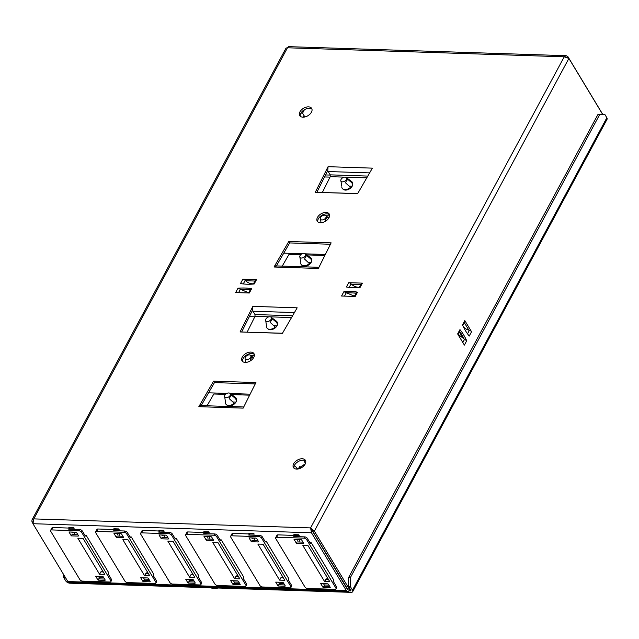 <?xml version="1.0" encoding="UTF-8"?>
<svg xmlns="http://www.w3.org/2000/svg" width="639" height="639" viewBox="0 0 639 639"><rect width="100%" height="100%" fill="white"/><g stroke="black" fill="none" stroke-linecap="round" stroke-linejoin="round"><path stroke-width="0.96" d="M242.58 361.506A6.973 4.321 148.9 0 1 245.064 356.147A6.973 4.321 148.9 0 1 251.654 353.535A6.973 4.321 148.9 0 1 254.298 354.437M250.784 352.089A6.973 4.321 148.9 0 1 253.979 353.647A6.973 4.321 148.9 0 1 252.293 359.342A6.973 4.321 148.9 0 1 245.224 362.409A6.973 4.321 148.9 0 1 242.037 360.851A6.973 4.321 148.9 0 1 243.715 355.156A6.973 4.321 148.9 0 1 250.784 352.089M317.791 221.821A6.973 4.321 148.9 0 1 320.275 216.469A6.973 4.321 148.9 0 1 326.864 213.857A6.973 4.321 148.9 0 1 329.508 214.76M325.994 212.412A6.973 4.321 148.9 0 1 329.189 213.969A6.973 4.321 148.9 0 1 327.503 219.664A6.973 4.321 148.9 0 1 320.435 222.731A6.973 4.321 148.9 0 1 317.248 221.174A6.973 4.321 148.9 0 1 318.925 215.479A6.973 4.321 148.9 0 1 325.994 212.412M248.93 292.271L247.66 292.35L237.964 288.253A56.975 35.289 148.9 0 1 245.049 288.029A56.975 35.289 148.9 0 1 251.638 288.7L250.688 289.531M240.791 289.547A56.975 35.289 148.9 0 1 245.919 289.467A56.975 35.289 148.9 0 1 250.256 289.802M267.909 328.869A5.575 3.459 -31.1 0 0 270.209 329.772A5.575 3.459 -31.1 0 0 275.665 327.511A5.575 3.459 -31.1 0 0 277.366 323.078M226.885 405.054A5.575 3.459 -31.1 0 0 229.185 405.965A5.575 3.459 -31.1 0 0 234.641 403.704A5.575 3.459 -31.1 0 0 236.342 399.271A5.903 3.65 -31.1 0 0 235.256 397.29L230.04 393.424A3.219 1.997 -31.1 0 0 227.54 393.153A3.219 1.997 -31.1 0 0 224.601 396.699A3.219 1.997 -31.1 0 0 227.444 397.546A3.219 1.997 -31.1 0 0 230.032 395.621A3.219 1.997 -31.1 0 0 230.04 393.424M300.274 116.266A6.973 4.321 148.9 0 1 302.758 110.914A6.973 4.321 148.9 0 1 309.34 108.295A6.973 4.321 148.9 0 1 311.984 109.205M308.469 106.857A6.973 4.321 148.9 0 1 311.664 108.414A6.973 4.321 148.9 0 1 309.987 114.109A6.973 4.321 148.9 0 1 302.918 117.169A6.973 4.321 148.9 0 1 299.723 115.619A6.973 4.321 148.9 0 1 301.4 109.924A6.973 4.321 148.9 0 1 308.469 106.857M293.996 468.163A6.973 4.321 148.9 0 1 296.48 462.812A6.973 4.321 148.9 0 1 303.062 460.192A6.973 4.321 148.9 0 1 305.706 461.102M302.191 458.754A6.973 4.321 148.9 0 1 305.386 460.312A6.973 4.321 148.9 0 1 303.709 466.007A6.973 4.321 148.9 0 1 296.64 469.074A6.973 4.321 148.9 0 1 293.445 467.516A6.973 4.321 148.9 0 1 295.122 461.821A6.973 4.321 148.9 0 1 302.191 458.754M302.095 265.377A5.575 3.459 -31.1 0 0 304.396 266.279A5.575 3.459 -31.1 0 0 309.859 264.019A5.575 3.459 -31.1 0 0 311.552 259.594M343.119 189.184A5.575 3.459 -31.1 0 0 345.419 190.095A5.575 3.459 -31.1 0 0 350.883 187.826A5.575 3.459 -31.1 0 0 352.576 183.401M471.558 331.761L469.234 336.066A56.975 32.349 -88.1 0 1 465.623 330.93A56.975 32.349 -88.1 0 1 462.492 324.9L464.817 320.586L471.558 331.761A2.149 1.166 -151.7 0 0 469.385 330.315A6.438 3.491 28.3 0 1 468.882 330.195A6.438 3.491 28.3 0 1 463.243 326.529M354.837 295.721L353.559 295.809L343.87 291.703A56.975 35.289 148.9 0 1 350.955 291.48A56.975 35.289 148.9 0 1 357.544 292.151L356.594 292.981M346.697 292.997A56.975 35.289 148.9 0 1 351.825 292.918A56.975 35.289 148.9 0 1 356.163 293.253M32.741 521.927L31.95 521.895L32.861 523.405M241.646 332.008L252.541 310.171L252.972 311.217L294.427 312.575M201.173 405.589L214.456 382.609L255.233 383.935M276.383 265.912L289.667 242.924L330.443 244.258M316.856 192.331L327.751 170.485L328.182 171.54L369.638 172.889M359.461 287.135A6.438 3.491 28.3 0 1 351.442 284.187L360.875 284.499M253.555 283.676A6.438 3.491 28.3 0 1 245.536 280.737L254.969 281.04M357.544 292.151L355.22 296.464L341.553 296.017L343.87 291.703M351.442 284.187A6.438 3.491 28.3 0 1 351.091 283.82A2.149 1.166 -151.7 0 0 348.734 282.686L362.401 283.133A2.149 1.166 -151.7 0 0 361.386 283.556L359.254 287.51M362.401 283.133L360.084 287.438A56.975 35.289 148.9 0 1 346.41 286.999L348.734 282.686M328.063 166.691L372.385 168.137L357.632 193.657L315.291 192.275L328.063 166.691L327.751 170.485M274.043 267.006L288.796 241.486L331.138 242.86L318.374 268.452L274.043 267.006L276.272 266.096M198.833 406.684L213.586 381.163L255.927 382.545L243.155 408.129L198.833 406.684L201.061 405.781M252.852 306.369L297.175 307.814L282.422 333.334L240.08 331.961L252.852 306.369L252.541 310.171M251.638 288.7L249.322 293.013L235.647 292.566L237.964 288.253M245.536 280.737A6.438 3.491 28.3 0 1 245.184 280.369A2.149 1.166 -151.7 0 0 242.828 279.235L256.495 279.674A2.149 1.166 -151.7 0 0 255.48 280.106L253.348 284.059M256.495 279.674L254.178 283.988A56.975 35.289 148.9 0 1 240.504 283.54L242.828 279.235M567.448 57.406L567.879 56.607L566.226 55.697L564.237 56.807L568.886 58.413L314.364 531.105L349.341 589.086L347.576 589.03L312.599 531.049L314.364 531.105L310.578 527.91L347.233 589.038A1.286 0.735 91.9 0 0 347.696 589.374A1.286 0.735 91.9 0 0 348.207 589.054M464.337 322.663L468.882 330.195M459.633 331.401A56.975 32.349 -88.1 0 1 464.138 339.005L458.099 334.253M349.341 589.086L350.1 589.022M568.886 58.413L602.585 114.277M466.694 340.779L464.377 345.092L457.636 333.917L459.96 329.604A56.975 32.349 -88.1 0 1 466.694 340.779L464.138 339.005M310.578 527.91L564.237 56.807L287.47 47.781L33.811 518.892L310.578 527.91L311.481 532.79L32.948 523.708L33.811 518.892L31.95 519.986L286.072 48.045L287.47 47.781L288.501 46.647L566.226 55.697M602.673 114.269L567.879 56.607M312.599 531.049L311.449 529.356M31.95 519.986L31.95 521.895M349.86 589.046L349.134 590.396A3.435 1.949 -88.1 0 1 347.632 591.514A3.435 1.949 -88.1 0 1 346.378 590.628L311.481 532.79L312.335 531.201M347.632 591.514L69.1 582.433A3.435 1.949 -88.1 0 1 67.846 581.546L32.948 523.708M99.221 577.616L103.861 577.768M144.23 579.086L148.871 579.238M189.24 580.555L193.881 580.707M234.249 582.025L238.89 582.169M279.259 583.487L283.9 583.639M324.269 584.957L328.909 585.108M462.788 325.547L464.936 321.545A2.149 1.166 -151.7 0 0 464.817 320.586M459.585 330.762L459.96 329.604M322.439 192.507L357.688 193.561M322.383 192.411L330.227 176.676L344.373 177.139M367.792 176.084L330.187 174.854L330.227 176.676M330.187 174.854L328.182 171.54M289.667 242.924L288.796 241.486M282.238 266.104L289.052 254.314L300.729 254.697M324.844 255.48L306.576 254.889M214.456 382.609L213.586 381.163M207.028 405.781L213.841 393.991L225.519 394.375M249.633 395.166L231.366 394.567M247.229 332.192L282.478 333.238M247.173 332.088L255.017 316.353L269.163 316.816M292.582 315.762L254.977 314.54L255.017 316.353M254.977 314.54L252.972 311.217M348.606 577.536L597.824 114.685L599.59 114.74L350.372 577.592L350.412 586.682L348.646 586.618L348.606 577.536L350.372 577.592M597.824 114.685L604.766 114.301L599.59 114.74M65.33 577.384L63.588 577.329L65.673 580.787A3.435 1.861 28.3 0 0 69.891 583.191L351.075 592.353A3.435 1.861 28.3 0 0 352.704 591.674A3.435 1.861 28.3 0 0 352.504 590.14L350.412 586.682M348.646 586.618L350.739 590.085A1.286 0.695 28.3 0 1 350.811 590.66A1.286 0.695 28.3 0 1 350.204 590.915L348.822 590.867M604.766 114.301L606.85 117.768A3.435 1.861 -151.7 0 1 607.05 119.301L352.704 591.674M63.588 577.329L63.573 574.469M300.801 263.444L300.793 263.276A5.903 3.65 -31.1 0 0 300.801 263.444A5.903 3.65 -31.1 0 0 303.277 265.752A5.903 3.65 -31.1 0 0 309.436 263.556L304.659 259.162L305.019 257.661A3.467 2.149 148.9 0 0 306.305 255.281L306.8 255.193L306.305 255.281M302.75 253.467A3.219 1.997 -31.1 0 0 299.811 257.022A3.219 1.997 -31.1 0 0 302.654 257.86A3.219 1.997 -31.1 0 0 305.242 255.943A3.219 1.997 -31.1 0 0 305.25 253.739A3.219 1.997 -31.1 0 0 302.75 253.467M300.697 262.309L299.971 257.493M309.444 264.378L309.116 263.835M325.339 254.49L305.346 253.835L325.339 254.49M302.095 253.731L283.764 253.132L302.095 253.731M305.25 253.739L310.466 257.613A5.903 3.65 -31.1 0 1 311.576 259.594L311.073 259.578L311.712 260.632M311.576 259.594L306.305 255.177M352.153 284.81L353.287 284.85L352.912 284.235M353.287 284.85L353.607 284.259M323.262 215.375A3.219 1.997 -31.1 0 0 320.323 218.929A3.219 1.997 -31.1 0 0 323.166 219.768A3.219 1.997 -31.1 0 0 325.754 217.851A3.219 1.997 -31.1 0 0 325.762 215.647A3.219 1.997 -31.1 0 0 323.262 215.375M321.058 222.723L320.482 219.401M329.572 215.862L325.858 215.742L329.572 215.862M322.607 215.639L321.409 215.599L322.607 215.639M328.622 218.306L326.817 217.18A3.467 2.149 148.9 0 1 325.531 219.56L325.411 221.286M326.817 217.084L327.312 217.1L326.817 217.18M341.825 187.251L341.817 187.091A5.903 3.65 -31.1 0 0 341.825 187.251A5.903 3.65 -31.1 0 0 344.301 189.559A5.903 3.65 -31.1 0 0 350.46 187.371L345.683 182.97L346.042 181.468A3.467 2.149 148.9 0 0 347.328 179.088L347.824 179L347.328 179.088M343.774 177.283A3.219 1.997 -31.1 0 0 340.835 180.829A3.219 1.997 -31.1 0 0 343.678 181.668A3.219 1.997 -31.1 0 0 346.266 179.751A3.219 1.997 -31.1 0 0 346.274 177.554A3.219 1.997 -31.1 0 0 343.774 177.283M341.721 186.125L340.994 181.3M350.468 188.193L350.14 187.642M330.012 177.115L324.54 176.939M346.274 177.554L351.49 181.42A5.903 3.65 -31.1 0 1 352.6 183.401L352.097 183.385L352.736 184.447M352.6 183.401L347.328 178.984M304.428 109.7L302.559 113.167L300.913 113.111M304.851 116.969L302.559 113.167M326.553 579.238L327.376 577.704M298.74 534.787L293.884 534.627L294.363 535.418L299.22 535.578L298.74 534.787M298.82 541.992L300.162 539.508M337.799 573.407L337.887 572.967M302.87 545.538L308.078 545.706L329.828 581.762L324.62 581.594L302.87 545.538M324.62 581.594L325.906 579.214L328.342 579.293M310.011 542.783L311.305 542.823A1.502 0.855 -88.1 0 1 310.65 543.318A1.502 0.855 -88.1 0 1 310.099 542.926L307.359 538.381A2.149 1.166 -151.7 0 0 304.723 536.88L293.78 536.52L294.371 535.418L295.074 536.568M335.946 588.926A2.149 1.166 -151.7 0 0 335.826 587.968L306.672 539.651A2.149 1.166 -151.7 0 0 304.036 538.15L276.679 537.255A2.149 1.166 -151.7 0 0 275.665 537.687A2.149 1.166 -151.7 0 0 275.784 538.645L304.931 586.961A2.149 1.166 -151.7 0 0 307.567 588.463L334.932 589.35A2.149 1.166 -151.7 0 0 335.946 588.926L336.633 587.656A2.149 1.166 -151.7 0 0 336.505 586.698L333.766 582.153A1.502 0.855 -88.1 0 1 333.758 580.036L311.305 542.823M330.139 587.145A0.855 0.463 28.3 0 1 329.78 587.704L323.07 587.481L320.722 583.591L327.432 583.806A0.855 0.463 28.3 0 1 328.486 584.405L330.139 587.145M303.062 543.422L296.36 543.206L294.012 539.308L300.713 539.524A0.855 0.463 28.3 0 1 301.768 540.131L303.421 542.87A0.855 0.463 28.3 0 1 303.062 543.422L303.389 542.815M329.692 586.402L323.757 586.211L323.07 587.481M302.974 542.128L297.039 541.936L296.36 543.206M276.679 537.255L277.965 534.875A2.149 1.166 -151.7 0 0 276.943 535.306L275.665 537.687M277.965 534.875L294.363 535.41M323.494 583.679L325.051 586.251M296.784 539.396L297.031 539.811A1.502 0.855 -88.1 0 0 297.582 540.203A1.502 0.855 -88.1 0 0 298.237 539.707L298.381 539.452M272.118 318.669L277.39 323.078A5.903 3.65 -31.1 0 0 276.28 321.097L271.064 317.232A3.219 1.997 -31.1 0 0 268.564 316.96A3.219 1.997 -31.1 0 0 265.624 320.514A3.219 1.997 -31.1 0 0 268.468 321.353A3.219 1.997 -31.1 0 0 271.056 319.436A3.219 1.997 -31.1 0 0 271.064 317.232M265.784 320.986L266.607 326.769A5.903 3.65 -31.1 0 0 266.615 326.936A5.903 3.65 -31.1 0 0 269.091 329.245A5.903 3.65 -31.1 0 0 275.249 327.048L270.473 322.655L270.832 321.153A3.467 2.149 148.9 0 0 272.118 318.765L272.613 318.685L272.118 318.765M277.39 323.078L276.887 323.062L277.526 324.125M249.33 316.617L254.801 316.792M275.257 327.871L274.93 327.328L275.808 327.376M246.199 355.276L247.397 355.316L246.199 355.276M250.648 355.42L254.362 355.548L250.648 355.42M247.956 359.445A3.219 1.997 -31.1 0 0 250.544 357.528A3.219 1.997 -31.1 0 0 250.552 355.332A3.219 1.997 -31.1 0 0 248.052 355.052A3.219 1.997 -31.1 0 0 245.112 358.607A3.219 1.997 -31.1 0 0 247.956 359.445M253.411 357.992L251.606 356.866A3.467 2.149 148.9 0 1 250.32 359.246L250.2 360.971M251.606 356.762L252.101 356.778L251.606 356.866M245.847 362.401L245.272 359.078M208.554 392.817L226.885 393.408L208.554 392.817M230.136 393.52L250.129 394.167L230.136 393.52M224.76 397.178L225.583 402.961A5.903 3.65 -31.1 0 0 225.591 403.121A5.903 3.65 -31.1 0 0 228.067 405.43A5.903 3.65 -31.1 0 0 234.225 403.241L229.449 398.84L229.808 397.338A3.467 2.149 148.9 0 0 231.094 394.958L231.59 394.878L231.094 394.958M236.502 400.318L235.863 399.255L236.366 399.271L231.094 394.854M234.233 404.064L233.906 403.513L234.785 403.56M281.543 577.768L282.366 576.234M253.731 533.317L248.875 533.158L249.354 533.948L254.21 534.108L253.731 533.317M253.811 540.522L255.153 538.038M257.86 544.069L263.068 544.236L284.818 580.3L279.61 580.124L257.86 544.069M279.61 580.124L280.896 577.744L283.333 577.824M265.001 541.313L266.295 541.353A1.502 0.855 -88.1 0 1 265.64 541.848A1.502 0.855 -88.1 0 1 265.089 541.457L262.349 536.912A2.149 1.166 -151.7 0 0 259.714 535.41L248.771 535.059L249.362 533.956L250.065 535.099M290.937 587.457A2.149 1.166 -151.7 0 0 290.817 586.498L261.663 538.182A2.149 1.166 -151.7 0 0 259.027 536.68L231.669 535.794A2.149 1.166 -151.7 0 0 230.655 536.217A2.149 1.166 -151.7 0 0 230.775 537.175L259.921 585.492A2.149 1.166 -151.7 0 0 262.557 586.993L289.922 587.888A2.149 1.166 -151.7 0 0 290.937 587.457L291.624 586.195A2.149 1.166 -151.7 0 0 291.496 585.228L288.756 580.691A1.502 0.855 -88.1 0 1 288.748 578.567L266.295 541.353M285.13 585.675A0.855 0.463 28.3 0 1 284.77 586.235L278.061 586.011L275.713 582.121L282.422 582.337A0.855 0.463 28.3 0 1 283.476 582.936L285.13 585.675M258.052 541.952L251.351 541.736L249.002 537.838L255.704 538.062A0.855 0.463 28.3 0 1 256.758 538.661L258.412 541.401A0.855 0.463 28.3 0 1 258.052 541.952L258.38 541.345M284.682 584.941L278.748 584.741L278.061 586.011M257.964 540.658L252.03 540.466L251.351 541.736M231.669 535.794L232.955 533.413A2.149 1.166 -151.7 0 0 231.933 533.837L230.655 536.217M232.955 533.413L249.354 533.948M278.484 582.209L280.042 584.789M251.774 537.934L252.022 538.342A1.502 0.855 -88.1 0 0 252.573 538.733A1.502 0.855 -88.1 0 0 253.228 538.246L253.371 537.982M236.534 576.298L237.357 574.765M208.721 531.848L203.865 531.688L204.344 532.487L209.201 532.646L208.721 531.848M208.801 539.052L210.135 536.576M212.851 542.599L218.059 542.767L239.809 578.83L234.601 578.662L212.851 542.599M234.601 578.662L235.887 576.274L238.323 576.354M219.992 539.843L221.286 539.891A1.502 0.855 -88.1 0 1 220.631 540.378A1.502 0.855 -88.1 0 1 220.08 539.987L217.34 535.442A2.149 1.166 -151.7 0 0 214.704 533.948L203.761 533.589L204.352 532.487L205.055 533.629M245.927 585.995A2.149 1.166 -151.7 0 0 245.807 585.036L216.653 536.712A2.149 1.166 -151.7 0 0 214.017 535.218L186.66 534.324A2.149 1.166 -151.7 0 0 185.637 534.747A2.149 1.166 -151.7 0 0 185.765 535.706L214.912 584.03A2.149 1.166 -151.7 0 0 217.548 585.524L244.905 586.418A2.149 1.166 -151.7 0 0 245.927 585.995L246.614 584.725A2.149 1.166 -151.7 0 0 246.486 583.766L243.747 579.222A1.502 0.855 -88.1 0 1 243.739 577.097L221.286 539.891M240.12 584.214A0.855 0.463 28.3 0 1 239.761 584.765L233.051 584.549L230.703 580.651L237.412 580.875A0.855 0.463 28.3 0 1 238.467 581.474L240.12 584.214M213.043 540.482L206.341 540.267L203.993 536.377L210.694 536.592A0.855 0.463 28.3 0 1 211.749 537.191L213.402 539.931A0.855 0.463 28.3 0 1 213.043 540.482L213.37 539.883M239.673 583.471L233.738 583.279L233.051 584.549M212.955 539.188L207.02 538.996L206.341 540.267M186.66 534.324L187.946 531.944A2.149 1.166 -151.7 0 0 186.923 532.367L185.637 534.747M187.946 531.944L204.344 532.479M233.475 580.739L235.032 583.319M206.764 536.464L207.012 536.88A1.502 0.855 -88.1 0 0 207.563 537.263A1.502 0.855 -88.1 0 0 208.218 536.776L208.362 536.512M191.524 574.828L192.347 573.295M163.712 530.386L158.855 530.226L159.335 531.017L164.191 531.177L163.712 530.386M163.792 537.591L165.126 535.107M167.841 541.129L173.049 541.305L194.799 577.36L189.591 577.193L167.841 541.129M189.591 577.193L190.877 574.812L193.313 574.892M174.982 538.373L176.276 538.421A1.502 0.855 -88.1 0 1 175.621 538.909A1.502 0.855 -88.1 0 1 175.07 538.517L172.33 533.98A2.149 1.166 -151.7 0 0 169.694 532.479L158.752 532.119L159.343 531.017L160.046 532.159M200.918 584.525A2.149 1.166 -151.7 0 0 200.798 583.567L171.643 535.25A2.149 1.166 -151.7 0 0 169.008 533.749L141.65 532.854A2.149 1.166 -151.7 0 0 140.628 533.277A2.149 1.166 -151.7 0 0 140.756 534.244L169.902 582.56A2.149 1.166 -151.7 0 0 172.538 584.062L199.895 584.949A2.149 1.166 -151.7 0 0 200.918 584.525L201.605 583.255A2.149 1.166 -151.7 0 0 201.477 582.297L198.737 577.752A1.502 0.855 -88.1 0 1 198.729 575.635L176.276 538.421M195.111 582.744A0.855 0.463 28.3 0 1 194.751 583.295L188.042 583.08L185.693 579.182L192.403 579.405A0.855 0.463 28.3 0 1 193.457 580.004L195.111 582.744M168.033 539.02L161.332 538.797L158.983 534.907L165.685 535.123A0.855 0.463 28.3 0 1 166.739 535.722L168.392 538.461A0.855 0.463 28.3 0 1 168.033 539.02L168.361 538.413M194.663 582.001L188.729 581.809L188.042 583.08M167.945 537.726L162.01 537.527L161.332 538.797M141.65 532.854L142.936 530.474A2.149 1.166 -151.7 0 0 141.914 530.897L140.628 533.277M142.936 530.474L159.335 531.009M188.465 579.277L190.023 581.849M161.755 534.995L162.002 535.41A1.502 0.855 -88.1 0 0 162.554 535.801A1.502 0.855 -88.1 0 0 163.209 535.306L163.352 535.051M146.515 573.367L147.337 571.833M118.702 528.916L113.846 528.757L114.325 529.547L119.181 529.707L118.702 528.916M118.782 536.121L120.116 533.637M122.832 539.667L128.04 539.835L149.79 575.891L144.582 575.723L122.832 539.667M144.582 575.723L145.868 573.343L148.304 573.423M129.973 536.912L131.267 536.952A1.502 0.855 -88.1 0 1 130.612 537.447A1.502 0.855 -88.1 0 1 130.06 537.056L127.321 532.511A2.149 1.166 -151.7 0 0 124.685 531.009L113.742 530.65L114.333 529.547L115.036 530.697M155.908 583.056A2.149 1.166 -151.7 0 0 155.78 582.097L126.634 533.781A2.149 1.166 -151.7 0 0 123.998 532.279L96.641 531.384A2.149 1.166 -151.7 0 0 95.618 531.816A2.149 1.166 -151.7 0 0 95.746 532.774L124.893 581.091A2.149 1.166 -151.7 0 0 127.528 582.592L154.886 583.479A2.149 1.166 -151.7 0 0 155.908 583.056L156.595 581.786A2.149 1.166 -151.7 0 0 156.467 580.827L153.727 576.282A1.502 0.855 -88.1 0 1 153.719 574.165L131.267 536.952M150.101 581.274A0.855 0.463 28.3 0 1 149.742 581.833L143.032 581.61L140.684 577.72L147.393 577.936A0.855 0.463 28.3 0 1 148.448 578.535L150.101 581.274M123.023 537.551L116.322 537.335L113.974 533.437L120.675 533.653A0.855 0.463 28.3 0 1 121.73 534.26L123.383 537A0.855 0.463 28.3 0 1 123.023 537.551L123.351 536.944M149.654 580.531L143.719 580.34L143.032 581.61M122.936 536.257L117.001 536.065L116.322 537.335M96.641 531.384L97.927 529.004A2.149 1.166 -151.7 0 0 96.904 529.435L95.618 531.816M97.927 529.004L114.325 529.539M143.456 577.808L145.013 580.388M116.745 533.525L116.993 533.94A1.502 0.855 -88.1 0 0 117.544 534.332A1.502 0.855 -88.1 0 0 118.199 533.837L118.343 533.581M101.505 571.897L102.328 570.363M73.693 527.447L68.836 527.287L69.316 528.086L74.172 528.237L73.693 527.447M73.773 534.651L75.106 532.167M77.822 538.198L83.03 538.365L104.78 574.429L99.572 574.253L77.822 538.198M99.572 574.253L100.858 571.873L103.294 571.953M84.963 535.442L86.257 535.482A1.502 0.855 -88.1 0 1 85.602 535.977A1.502 0.855 -88.1 0 1 85.051 535.586L82.311 531.041A2.149 1.166 -151.7 0 0 79.675 529.539L68.732 529.188L69.324 528.086L70.026 529.228M110.898 581.594A2.149 1.166 -151.7 0 0 110.771 580.627L81.624 532.311A2.149 1.166 -151.7 0 0 78.988 530.809L51.631 529.923A2.149 1.166 -151.7 0 0 50.609 530.346A2.149 1.166 -151.7 0 0 50.737 531.305L79.883 579.621A2.149 1.166 -151.7 0 0 82.519 581.123L109.876 582.017A2.149 1.166 -151.7 0 0 110.898 581.594L111.585 580.324A2.149 1.166 -151.7 0 0 111.458 579.357L108.718 574.82A1.502 0.855 -88.1 0 1 108.71 572.696L86.257 535.482M105.092 579.813A0.855 0.463 28.3 0 1 104.732 580.364L98.023 580.14L95.674 576.25L102.384 576.466A0.855 0.463 28.3 0 1 103.438 577.065L105.092 579.813M78.014 536.081L71.312 535.865L68.964 531.967L75.666 532.191A0.855 0.463 28.3 0 1 76.72 532.79L78.373 535.53A0.855 0.463 28.3 0 1 78.014 536.081L78.341 535.474M104.644 579.07L98.71 578.87L98.023 580.14M77.926 534.787L71.991 534.595L71.312 535.865M51.631 529.923L52.909 527.542A2.149 1.166 -151.7 0 0 51.895 527.966L50.609 530.346M52.909 527.542L69.316 528.078M98.446 576.338L100.004 578.918M71.736 532.063L71.983 532.471A1.502 0.855 -88.1 0 0 72.534 532.862A1.502 0.855 -88.1 0 0 73.189 532.375L73.333 532.111M463.387 338.734L459.313 331.992M356.266 293.069L346.434 292.742M250.36 289.611L240.536 289.291M346.378 590.628L67.846 581.546M344.477 296.113L346.338 292.646M349.166 287.398L351.091 283.82M469.385 330.315L467.508 333.814M464.633 339.141L462.82 342.512M345.579 177.179L366.762 177.866M270.369 316.856L291.552 317.551M238.571 292.662L240.432 289.195M243.259 283.94L245.184 280.369M352.504 590.14L606.85 117.768M350.204 590.915L350.691 590.005M217.907 588.016A8.579 5.312 148.9 0 1 211.15 587.792M311.153 262.405L308.07 262.302M309.995 263.883L309.124 263.851M352.177 186.213L349.094 186.117M351.019 187.69L350.148 187.666M336.505 586.698L335.826 587.968M306.672 539.651L307.359 538.381M304.723 536.88L304.036 538.15M330.107 587.097L329.78 587.704M298.237 539.707L296.943 539.667M273.883 325.794L276.967 325.898M232.86 401.987L235.943 402.083M291.496 585.228L290.817 586.498M261.663 538.182L262.349 536.912M259.714 535.41L259.027 536.68M285.098 585.628L284.77 586.235M253.228 538.246L251.934 538.198M246.486 583.766L245.807 585.036M216.653 536.712L217.34 535.442M214.704 533.948L214.017 535.218M240.088 584.158L239.761 584.765M208.218 536.776L206.924 536.736M201.477 582.297L200.798 583.567M171.643 535.25L172.33 533.98M169.694 532.479L169.008 533.749M195.079 582.688L194.751 583.295M163.209 535.306L161.915 535.266M156.467 580.827L155.78 582.097M126.634 533.781L127.321 532.511M124.685 531.009L123.998 532.279M150.069 581.226L149.742 581.833M118.199 533.837L116.905 533.797M111.458 579.357L110.771 580.627M81.624 532.311L82.311 531.041M79.675 529.539L78.988 530.809M105.06 579.757L104.732 580.364M73.189 532.375L71.895 532.327M304.468 460.423A3.754 2.133 91.9 0 0 305.099 462.836A3.754 2.133 91.9 0 0 305.498 463.347M294.252 465.807A3.754 2.037 28.3 0 1 296.584 467.812A3.754 2.037 28.3 0 1 296.935 469.074M356.61 292.422L354.445 296.44M460.16 330.419L457.971 334.477M275.625 265.888L318.949 267.294M200.414 405.565L243.739 406.979M250.704 288.972L248.539 292.981M218.546 588.032L211.102 587.792M299.811 257.022L300.018 257.829M311.329 259.586L311.704 260.201M320.323 218.929L320.53 219.736M328.789 218.051L325.762 215.647M340.835 180.829L341.042 181.636M352.353 183.393L352.728 184.008M303.15 117.177L304.1 115.723M325.539 174.934L330.291 175.086M277.142 323.07L277.518 323.685M265.832 321.321L265.624 320.514M266.511 325.802L266.615 326.936M253.579 357.728L250.552 355.332M245.32 359.414L245.112 358.607M236.118 399.263L236.494 399.878M224.808 397.514L224.601 396.699M225.487 401.995L225.591 403.121M305.266 463.882L297.047 469.074M299.683 466.294L300.705 468.115"/></g></svg>
